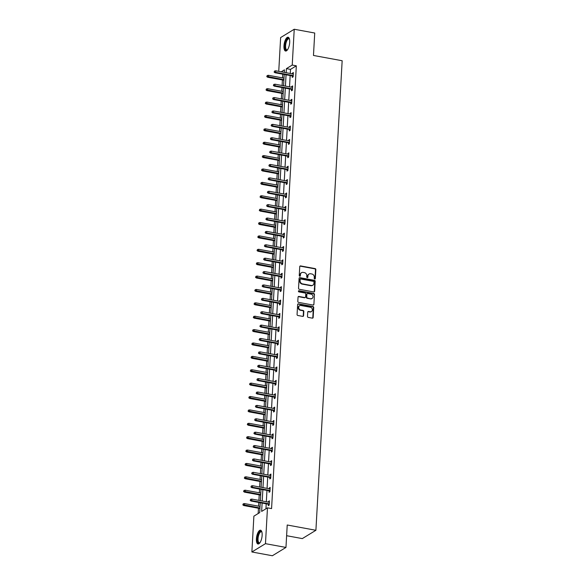 <?xml version="1.0" encoding="UTF-8"?>
<svg xmlns="http://www.w3.org/2000/svg" width="585" height="585" viewBox="0 0 585 585"><rect width="100%" height="100%" fill="white"/><g stroke="black" fill="none" stroke-linecap="round" stroke-linejoin="round"><path stroke-width="0.88" d="M314.745 279.016A0.622 0.541 58.6 0 0 315.337 278.526L315.841 269.583A0.885 0.775 58.6 0 0 315.081 268.588L300.602 265.926A0.885 0.775 58.6 0 0 299.747 266.621L299.249 275.564A0.622 0.541 58.6 0 0 300.376 275.769L300.441 274.614A2.823 2.479 58.6 0 1 303.162 272.391L304.368 272.617A2.823 2.479 58.6 0 1 306.796 275.784L306.73 276.939A0.622 0.541 58.6 0 0 307.856 277.151L307.922 275.988A2.823 2.479 58.6 0 1 310.65 273.773L311.856 273.992A2.823 2.479 58.6 0 1 314.277 277.158L314.211 278.321A0.622 0.541 58.6 0 0 314.745 279.016M314.891 279.023A0.622 0.541 58.6 0 0 314.971 278.752L315.476 269.802A0.885 0.775 58.6 0 0 314.715 268.815L300.229 266.146A0.885 0.775 58.6 0 0 299.922 266.153M299.922 276.266A0.622 0.541 58.6 0 0 300.003 275.996L300.441 274.614M307.403 277.641A0.622 0.541 58.6 0 0 307.491 277.378L307.922 275.988M256.405 538.851A7.02 2.64 100.4 0 1 260.544 530.2A7.02 2.64 100.4 0 1 262.139 535.348A7.02 2.64 100.4 0 1 258.007 543.999A7.02 2.64 100.4 0 1 256.405 538.851M283.966 45.879A7.02 2.64 100.4 0 1 288.105 37.228A7.02 2.64 100.4 0 1 289.699 42.376A7.02 2.64 100.4 0 1 285.568 51.034A7.02 2.64 100.4 0 1 283.966 45.879M307.491 316.412A0.885 0.775 58.6 0 0 308.251 317.399L312.31 318.145A0.885 0.775 58.6 0 0 313.165 317.45L313.721 307.52A0.885 0.775 58.6 0 0 312.96 306.525L298.474 303.864A0.885 0.775 58.6 0 0 297.626 304.558L297.07 314.489A0.885 0.775 58.6 0 0 297.831 315.483L302.737 316.383A0.885 0.775 58.6 0 0 303.586 315.688L303.827 311.439A0.885 0.775 58.6 0 0 303.067 310.452L300.631 309.999A2.362 2.077 58.6 0 1 300.887 305.494L310.423 307.249A2.362 2.077 58.6 0 1 310.167 311.754L308.58 311.461A0.885 0.775 58.6 0 0 307.732 312.156L307.491 316.412M278.745 71.355L280.639 37.564L294.233 29.25L314.723 33.023L313.472 55.458L342.159 60.738L315.907 530.288L287.22 525.001L285.963 547.436L265.473 543.67L251.879 551.977L253.883 516.16L259.703 512.599L260.252 502.72M294.233 29.25L292.229 65.067L286.409 68.628L286.175 72.723M262.117 503.063L261.649 511.407L267.477 507.846L271.572 508.606L296.324 65.82L292.229 65.067M267.477 507.846L265.473 543.67M313.779 291.959A0.885 0.775 58.6 0 0 314.628 291.264L315.183 281.327A0.885 0.775 58.6 0 0 314.423 280.339L299.944 277.67A0.885 0.775 58.6 0 0 299.089 278.365L298.533 288.303A0.885 0.775 58.6 0 0 299.293 289.29L313.779 291.959M314.452 294.423L313.896 304.361A0.885 0.775 58.6 0 1 313.041 305.056L298.562 302.386A0.885 0.775 58.6 0 1 297.802 301.399L298.043 297.143A0.885 0.775 58.6 0 1 298.891 296.449L304.763 297.531A0.885 0.775 58.6 0 0 305.619 296.836L305.772 294.014A0.885 0.775 58.6 0 0 305.019 293.026L298.906 291.9A0.622 0.541 58.6 0 1 298.972 290.723L313.692 293.429A0.885 0.775 58.6 0 1 314.452 294.423L313.896 304.361M285.963 547.436L272.369 555.75L251.879 551.977M286.621 535.706L302.313 538.595L315.907 530.288M282.73 74.171L282.526 77.893M282.409 79.955L282.102 85.49M281.985 87.553L281.773 91.275M281.663 93.344L281.348 98.872M281.231 100.942L281.027 104.656M280.91 106.726L280.603 112.261M280.486 114.324L280.281 118.046M280.164 120.108L279.857 125.643M279.74 127.705L279.528 131.428M279.418 133.49L279.103 139.025M278.986 141.087L278.782 144.809M278.665 146.879L278.358 152.407M278.241 154.477L278.036 158.199M277.919 160.261L277.612 165.796M277.495 167.858L277.283 171.58M277.173 173.643L276.859 179.178M276.749 181.24L276.537 184.962M276.42 187.024L276.113 192.56M275.996 194.63L275.791 198.344M275.674 200.414L275.367 205.942M275.25 208.011L275.038 211.733M274.928 213.796L274.614 219.331M274.504 221.393L274.292 225.115M274.175 227.177L273.868 232.713M273.751 234.775L273.546 238.497M273.429 240.559L273.122 246.095M273.005 248.164L272.793 251.879M272.683 253.948L272.369 259.477M272.259 261.546L272.047 265.268M271.93 267.33L271.623 272.866M271.506 274.928L271.301 278.65M271.184 280.712L270.877 286.248M270.76 288.31L270.548 292.032M270.438 294.094L270.124 299.63M270.014 301.699L269.802 305.414M269.685 307.483L269.378 313.012M269.261 315.081L269.056 318.803M268.939 320.865L268.632 326.401M268.515 328.463L268.303 332.185M268.193 334.247L267.879 339.783M267.769 341.845L267.557 345.567M267.44 347.636L267.133 353.164M267.016 355.234L266.811 358.949M266.694 361.018L266.387 366.546M266.27 368.616L266.058 372.338M265.948 374.4L265.634 379.936M265.524 381.998L265.312 385.72M265.195 387.782L264.888 393.317M264.771 395.38L264.566 399.102M264.449 401.171L264.142 406.699M264.025 408.769L263.82 412.483M263.703 414.553L263.389 420.089M263.279 422.151L263.067 425.873M262.95 427.935L262.643 433.47M262.526 435.532L262.321 439.255M262.204 441.317L261.897 446.852M261.78 448.914L261.575 452.636M261.458 454.706L261.144 460.234M261.034 462.304L260.822 466.018M260.705 468.088L260.398 473.623M260.281 475.685L260.076 479.407M259.959 481.47L259.652 487.005M259.535 489.067L259.33 492.789M259.214 494.851L258.899 500.387M258.789 502.449L258.577 506.171M258.46 508.241L258.168 513.535M286.058 74.785L285.429 86.105M285.312 88.167L284.683 99.487M284.566 101.556L283.93 112.868M283.82 114.938L283.184 126.258M283.067 128.32L282.438 139.639M282.321 141.702L281.685 153.021M281.575 155.091L280.939 166.403M280.822 168.473L280.193 179.792M280.076 181.855L279.44 193.174M279.33 195.236L278.694 206.556M278.577 208.626L277.948 219.938M277.831 222.007L277.195 233.327M277.085 235.389L276.449 246.709M276.332 248.771L275.703 260.091M275.586 262.16L274.95 273.473M274.84 275.542L274.204 286.862M274.087 288.924L273.458 300.244M273.341 302.306L272.705 313.626M272.595 315.695L271.959 327.015M271.842 329.077L271.213 340.397M271.096 342.459L270.46 353.779M270.35 355.841L269.714 367.161M269.597 369.23L268.968 380.55M268.851 382.612L268.215 393.932M268.105 395.994L267.469 407.314M267.352 409.376L266.723 420.695M266.606 422.765L265.97 434.085M265.861 436.147L265.224 447.466M265.107 449.529L264.478 460.848M264.361 462.91L263.725 474.23M263.616 476.3L262.979 487.619M262.862 489.682L262.234 501.001M284.317 72.379L284.456 69.82L281.209 71.809M260.369 500.658L261.005 489.338M261.122 487.276L261.751 475.956M261.868 473.894L262.497 462.574M262.614 460.505L263.25 449.185M263.367 447.123L263.996 435.803M264.113 433.741L264.742 422.421M264.859 420.352L265.495 409.039M265.612 406.97L266.241 395.65M266.358 393.588L266.987 382.268M267.104 380.206L267.74 368.886M267.857 366.817L268.486 355.505M268.603 353.435L269.232 342.115M269.349 340.053L269.985 328.733M270.094 326.671L270.731 315.352M270.848 313.282L271.477 301.97M271.594 299.9L272.23 288.58M272.339 286.518L272.976 275.199M273.093 273.136L273.721 261.817M273.839 259.747L274.475 248.435M274.584 246.365L275.221 235.046M275.338 232.984L275.966 221.664M276.083 219.602L276.72 208.282M276.829 206.212L277.465 194.893M277.582 192.831L278.211 181.511M278.328 179.449L278.965 168.129M279.074 166.067L279.71 154.747M279.827 152.678L280.456 141.358M280.573 139.296L281.209 127.976M281.319 125.914L281.955 114.594M282.072 112.532L282.701 101.212M282.818 99.143L283.454 87.823M283.564 85.761L284.2 74.441M296.324 65.82L290.504 69.381L290.277 73.476M290.16 75.538L289.524 86.858M289.414 88.92L288.778 100.24M288.661 102.309L288.032 113.629M287.915 115.691L287.279 127.011M287.169 129.073L286.533 140.393M286.416 142.455L285.787 153.775M285.67 155.844L285.034 167.164M284.924 169.226L284.288 180.546M284.171 182.608L283.542 193.927M283.425 195.99L282.796 207.309M282.679 209.379L282.043 220.699M281.926 222.761L281.297 234.08M281.18 236.143L280.551 247.462M280.434 249.532L279.798 260.844M279.681 262.914L279.052 274.233M278.935 276.295L278.306 287.615M278.189 289.677L277.553 300.997M277.436 303.067L276.807 314.379M276.69 316.448L276.061 327.768M275.945 329.83L275.308 341.15M275.191 343.212L274.562 354.532M274.445 356.601L273.817 367.914M273.7 369.983L273.063 381.303M272.946 383.365L272.317 394.685M272.2 396.747L271.572 408.067M271.455 410.136L270.818 421.449M270.701 423.518L270.073 434.838M269.956 436.9L269.327 448.22M269.21 450.282L268.573 461.602M268.464 463.671L267.828 474.991M267.711 477.053L267.082 488.373M266.965 490.435L266.329 501.754M266.219 503.817L265.941 508.789M290.504 69.381L286.409 68.628M268.471 502.149L268.515 501.396L269.436 500.84L269.195 505.126L268.274 505.689L268.361 504.211M269.224 488.767L269.261 488.014L270.182 487.451L269.941 491.744L269.027 492.307L269.107 490.83M269.97 475.378L270.014 474.632L270.928 474.069L270.694 478.362L269.773 478.918L269.853 477.448M270.716 461.996L270.76 461.251L271.681 460.688L271.44 464.973L270.519 465.536L270.599 464.066M271.469 448.615L271.506 447.861L272.427 447.298L272.186 451.591L271.272 452.154L271.352 450.677M272.215 435.233L272.259 434.479L273.173 433.916L272.932 438.209L272.018 438.772L272.098 437.295M272.961 421.843L273.005 421.098L273.926 420.535L273.685 424.827L272.764 425.383L272.844 423.913M273.714 408.462L273.751 407.708L274.672 407.153L274.431 411.438L273.517 412.001L273.597 410.531M274.46 395.08L274.504 394.327L275.418 393.763L275.177 398.056L274.263 398.619L274.343 397.142M275.206 381.698L275.25 380.945L276.171 380.382L275.93 384.674L275.008 385.237L275.089 383.76M275.959 368.309L275.996 367.563L276.917 367L276.676 371.292L275.762 371.848L275.842 370.378M276.705 354.927L276.749 354.174L277.663 353.618L277.422 357.903L276.508 358.466L276.588 356.996M277.451 341.545L277.495 340.792L278.416 340.229L278.175 344.521L277.253 345.084L277.334 343.607M278.204 328.163L278.241 327.41L279.162 326.847L278.921 331.139L278.007 331.702L278.087 330.225M278.95 314.774L278.994 314.028L279.908 313.465L279.667 317.757L278.752 318.313L278.833 316.843M279.696 301.392L279.74 300.639L280.661 300.083L280.42 304.368L279.498 304.931L279.579 303.454M280.449 288.01L280.486 287.257L281.407 286.694L281.166 290.986L280.244 291.549L280.332 290.072M281.195 274.628L281.239 273.875L282.153 273.312L281.911 277.604L280.997 278.167L281.078 276.69M281.941 261.239L281.985 260.493L282.906 259.93L282.665 264.215L281.743 264.778L281.824 263.308M282.694 247.857L282.73 247.104L283.652 246.548L283.411 250.833L282.489 251.396L282.577 249.919M283.44 234.475L283.484 233.722L284.398 233.159L284.156 237.452L283.242 238.015L283.323 236.537M284.186 221.093L284.23 220.34L285.151 219.777L284.91 224.07L283.988 224.625L284.069 223.156M284.939 207.704L284.975 206.958L285.897 206.395L285.655 210.68L284.734 211.243L284.822 209.774M285.685 194.322L285.729 193.569L286.643 193.013L286.401 197.299L285.487 197.862L285.568 196.385M286.431 180.94L286.474 180.187L287.396 179.624L287.155 183.917L286.233 184.48L286.314 183.003M287.176 167.559L287.22 166.805L288.142 166.242L287.9 170.535L286.979 171.091L287.067 169.621M287.93 154.169L287.974 153.424L288.888 152.86L288.646 157.146L287.732 157.709L287.813 156.239M288.676 140.788L288.719 140.034L289.633 139.479L289.399 143.764L288.478 144.327L288.559 142.85M289.421 127.406L289.465 126.652L290.387 126.089L290.145 130.382L289.224 130.945L289.312 129.468M290.175 114.016L290.219 113.271L291.133 112.708L290.891 117L289.977 117.556L290.058 116.086M290.92 100.635L290.964 99.889L291.878 99.326L291.644 103.611L290.723 104.174L290.803 102.704M291.666 87.253L291.71 86.5L292.632 85.936L292.39 90.229L291.469 90.792L291.557 89.315M292.42 73.871L292.463 73.118L293.377 72.555L293.136 76.847L292.222 77.41L292.303 75.933M292.463 73.118L293.341 73.279M291.71 86.5L292.588 86.66M290.964 99.889L291.842 100.05M290.219 113.271L291.096 113.431M289.465 126.652L290.343 126.813M288.719 140.034L289.597 140.195M287.974 153.424L288.851 153.584M287.22 166.805L288.098 166.966M286.474 180.187L287.352 180.348M285.729 193.569L286.606 193.73M284.975 206.958L285.853 207.119M284.23 220.34L285.107 220.501M283.484 233.722L284.361 233.883M282.73 247.104L283.608 247.265M281.985 260.493L282.862 260.654M281.239 273.875L282.116 274.036M280.486 287.257L281.363 287.418M279.74 300.639L280.617 300.807M278.994 314.028L279.871 314.189M278.241 327.41L279.118 327.571M277.495 340.792L278.372 340.953M276.749 354.174L277.626 354.342M275.996 367.563L276.873 367.724M275.25 380.945L276.127 381.106M274.504 394.327L275.381 394.487M273.751 407.708L274.628 407.877M273.005 421.098L273.882 421.259M272.259 434.479L273.136 434.64M271.506 447.861L272.383 448.022M270.76 461.251L271.637 461.411M270.014 474.632L270.892 474.793M269.261 488.014L270.138 488.175M268.515 501.396L269.392 501.557M308.843 274.175A2.823 2.479 58.6 0 0 307.556 276.215M301.363 272.8A2.823 2.479 58.6 0 0 300.068 274.84M314.079 291.952A0.885 0.775 58.6 0 0 314.262 291.491L314.818 281.553A0.885 0.775 58.6 0 0 314.057 280.559L299.571 277.897A0.885 0.775 58.6 0 0 299.271 277.904M314.006 282.043A0.622 0.541 58.6 0 0 313.472 281.356L300.763 279.016A0.622 0.541 58.6 0 0 300.163 279.498L300.098 280.72A2.823 2.479 58.6 0 0 302.518 283.886L311.213 285.487A2.823 2.479 58.6 0 0 313.933 283.264L314.006 282.043M300.251 279.228A0.622 0.541 58.6 0 0 299.798 279.725L300.163 279.498M312.646 285.305A2.823 2.479 58.6 0 1 310.847 285.714L302.152 284.113A2.823 2.479 58.6 0 1 299.732 280.946L299.798 279.725M313.348 305.048A0.885 0.775 58.6 0 0 313.531 304.58M305.07 297.524A0.885 0.775 58.6 0 1 304.397 297.758L298.525 296.675A0.885 0.775 58.6 0 0 298.218 296.683M314.086 294.65A0.885 0.775 58.6 0 0 313.326 293.655L298.599 290.95A0.622 0.541 58.6 0 0 298.452 290.942M310.862 298.65A2.362 2.077 58.6 0 0 311.11 294.145L307.754 293.531A0.885 0.775 58.6 0 0 306.898 294.226L306.745 297.041A0.885 0.775 58.6 0 0 307.505 298.036L310.496 298.877A2.362 2.077 58.6 0 0 312.032 298.518M307.081 293.758A0.885 0.775 58.6 0 0 306.533 294.445L306.898 294.226M310.496 298.877L307.132 298.262A0.885 0.775 58.6 0 1 306.379 297.268L306.533 294.445M311.337 311.622A2.362 2.077 58.6 0 1 309.801 311.98L308.215 311.688A0.885 0.775 58.6 0 0 307.907 311.695M299.352 305.853A2.362 2.077 58.6 0 0 300.266 310.226L300.631 309.999M303.045 316.383A0.885 0.775 58.6 0 0 303.22 315.915L303.461 311.666A0.885 0.775 58.6 0 0 302.701 310.672L300.266 310.226M312.617 318.145A0.885 0.775 58.6 0 0 312.799 317.677L313.348 307.739A0.885 0.775 58.6 0 0 312.595 306.752L298.109 304.083A0.885 0.775 58.6 0 0 297.802 304.09M267.199 75.538L266.782 76.62L267.199 75.538L268.427 75.297L268.347 76.84L267.681 77.249L283.879 80.225M267.148 76.394L283.908 79.706M268.427 75.297L283.988 78.163M267.681 77.249L266.782 76.62M274.497 71.904L274.548 71.041L274.131 72.123L275.689 72.35L275.776 70.807L293.297 74.032M293.209 75.575L275.689 72.35L275.03 72.752L293.18 76.094M274.131 72.123L275.03 72.752M275.776 70.807L274.548 71.041M266.453 88.92L266.036 90.002L266.453 88.92L267.681 88.679L267.594 90.229L266.935 90.631L283.125 93.615M266.402 89.776L283.155 93.088M267.681 88.679L283.242 91.545M266.935 90.631L266.036 90.002M265.7 102.302L265.283 103.384L265.7 102.302L266.935 102.068L266.848 103.611L266.182 104.013L282.38 106.996M265.656 103.157L282.409 106.477M266.935 102.068L282.496 104.927M266.182 104.013L265.283 103.384M273.751 85.286L273.795 84.43L273.385 85.512L274.943 85.732L275.03 84.189L292.551 87.414M292.463 88.957L274.943 85.732L274.285 86.141L292.434 89.476M273.385 85.512L274.285 86.141M275.03 84.189L273.795 84.43M273.005 98.668L273.049 97.812L272.632 98.894L274.197 99.121L274.285 97.571L291.798 100.795M291.71 102.338L274.197 99.121L273.531 99.523L291.681 102.865M272.632 98.894L273.531 99.523M274.285 97.571L273.049 97.812M287.462 49.827A6.069 2.281 100.4 0 1 287.396 49.879A6.069 2.281 100.4 0 1 285.027 47.451A6.069 2.281 100.4 0 1 286.533 39.992A6.069 2.281 100.4 0 1 289.407 38.961A6.069 2.281 100.4 0 1 289.443 39.034M289.473 39.144A5.623 2.113 -79.6 0 0 288.917 38.793A5.623 2.113 -79.6 0 0 287.008 40.387A5.623 2.113 -79.6 0 0 285.582 46.252A5.623 2.113 -79.6 0 0 286.884 49.857A5.623 2.113 -79.6 0 0 287.527 49.732M288.485 37.381A6.969 2.625 -79.6 0 0 286.387 39.363A6.969 2.625 -79.6 0 0 284.632 46.31A6.969 2.625 -79.6 0 0 285.97 51.027M259.901 542.792A6.069 2.281 100.4 0 1 259.835 542.843A6.069 2.281 100.4 0 1 257.466 540.423A6.069 2.281 100.4 0 1 258.972 532.964A6.069 2.281 100.4 0 1 261.846 531.926A6.069 2.281 100.4 0 1 261.883 531.999M261.912 532.109A5.623 2.113 -79.6 0 0 261.356 531.765A5.623 2.113 -79.6 0 0 259.447 533.352A5.623 2.113 -79.6 0 0 258.022 539.224A5.623 2.113 -79.6 0 0 259.323 542.822A5.623 2.113 -79.6 0 0 259.967 542.697M260.925 530.346A6.969 2.625 -79.6 0 0 258.826 532.328A6.969 2.625 -79.6 0 0 257.071 539.282A6.969 2.625 -79.6 0 0 258.409 543.991M264.954 115.684L264.537 116.766L264.954 115.684L266.182 115.45L266.102 116.993L265.436 117.395L281.634 120.378M264.903 116.547L281.663 119.859M266.182 115.45L281.743 118.316M265.436 117.395L264.537 116.766M272.252 112.049L272.303 111.194L271.886 112.276L273.444 112.503L273.531 110.96L291.052 114.185M290.964 115.728L273.444 112.503L272.786 112.905L290.935 116.247M271.886 112.276L272.786 112.905M273.531 110.96L272.303 111.194M264.208 129.073L263.791 130.155L264.208 129.073L265.436 128.832L265.349 130.375L264.691 130.784L280.88 133.76M264.157 129.928L280.91 133.241M265.436 128.832L280.997 131.698M264.691 130.784L263.791 130.155M271.506 125.439L271.55 124.576L271.14 125.658L272.698 125.885L272.786 124.342L290.306 127.567M290.219 129.109L272.698 125.885L272.04 126.287L290.189 129.629M271.14 125.658L272.04 126.287M272.786 124.342L271.55 124.576M263.455 142.455L263.038 143.537L263.455 142.455L264.691 142.221L264.603 143.764L263.937 144.166L280.135 147.149M263.411 143.31L280.164 146.623M264.691 142.221L280.252 145.08M263.937 144.166L263.038 143.537M270.76 138.82L270.804 137.965L270.387 139.047L271.952 139.267L272.04 137.724L289.553 140.948M289.465 142.491L271.952 139.267L271.286 139.676L289.436 143.011M270.387 139.047L271.286 139.676M272.04 137.724L270.804 137.965M262.709 155.837L262.292 156.919L262.709 155.837L263.937 155.603L263.857 157.146L263.192 157.548L279.389 160.531M262.658 156.7L279.418 160.012M263.937 155.603L279.506 158.462M263.192 157.548L262.292 156.919M270.007 152.202L270.058 151.347L269.641 152.429L271.199 152.656L271.286 151.105L288.807 154.33M288.719 155.881L271.199 152.656L270.541 153.058L288.69 156.4M269.641 152.429L270.541 153.058M271.286 151.105L270.058 151.347M261.963 169.219L261.546 170.301L261.963 169.219L263.192 168.985L263.104 170.527L262.446 170.937L278.635 173.913M261.912 170.081L278.665 173.394M263.192 168.985L278.752 171.851M262.446 170.937L261.546 170.301M269.261 165.584L269.305 164.729L268.895 165.811L270.453 166.038L270.541 164.495L288.061 167.72M287.974 169.262L270.453 166.038L269.795 166.44L287.944 169.782M268.895 165.811L269.795 166.44M270.541 164.495L269.305 164.729M261.21 182.608L260.8 183.69L261.21 182.608L262.446 182.366L262.358 183.909L261.7 184.319L277.89 187.295M261.166 183.463L277.919 186.776M262.446 182.366L278.007 185.233M261.7 184.319L260.8 183.69M268.515 178.973L268.559 178.111L268.142 179.193L269.707 179.419L269.795 177.877L287.308 181.101M287.22 182.644L269.707 179.419L269.041 179.822L287.191 183.163M268.142 179.193L269.041 179.822M269.795 177.877L268.559 178.111M260.464 195.99L260.047 197.072L260.464 195.99L261.692 195.756L261.612 197.299L260.947 197.701L277.144 200.684M260.413 196.845L277.173 200.158M261.692 195.756L277.261 198.615M260.947 197.701L260.047 197.072M267.762 192.355L267.813 191.5L267.396 192.582L268.954 192.801L269.041 191.258L286.562 194.483M286.474 196.026L268.954 192.801L268.296 193.211L286.445 196.553M267.396 192.582L268.296 193.211M269.041 191.258L267.813 191.5M259.718 209.371L259.301 210.454L259.718 209.371L260.947 209.137L260.859 210.68L260.201 211.083L276.391 214.066M259.667 210.234L276.42 213.547M260.947 209.137L276.508 212.004M260.201 211.083L259.301 210.454M267.016 205.737L267.067 204.882L266.65 205.964L268.208 206.191L268.296 204.64L285.816 207.865M285.729 209.415L268.208 206.191L267.55 206.593L285.699 209.935M266.65 205.964L267.55 206.593M268.296 204.64L267.067 204.882M258.965 222.753L258.555 223.843L258.965 222.753L260.201 222.519L260.113 224.062L259.455 224.472L275.645 227.448M258.921 223.616L275.674 226.929M260.201 222.519L275.762 225.386M259.455 224.472L258.555 223.843M266.27 219.119L266.314 218.263L265.897 219.346L267.462 219.572L267.55 218.03L285.063 221.254M284.975 222.797L267.462 219.572L266.797 219.975L284.946 223.316M265.897 219.346L266.797 219.975M267.55 218.03L266.314 218.263M258.219 236.143L257.802 237.225L258.219 236.143L259.447 235.901L259.367 237.452L258.702 237.854L274.899 240.83M258.168 236.998L274.928 240.311M259.447 235.901L275.016 238.768M258.702 237.854L257.802 237.225M265.517 232.508L265.568 231.645L265.151 232.728L266.716 232.954L266.797 231.411L284.317 234.636M284.23 236.179L266.716 232.954L266.051 233.356L284.2 236.698M265.151 232.728L266.051 233.356M266.797 231.411L265.568 231.645M257.473 249.524L257.056 250.607L257.473 249.524L258.702 249.29L258.614 250.833L257.956 251.236L274.146 254.219M257.422 250.38L274.175 253.693M258.702 249.29L274.263 252.15M257.956 251.236L257.056 250.607M264.771 245.89L264.822 245.035L264.405 246.117L265.963 246.336L266.051 244.793L283.571 248.018M283.484 249.561L265.963 246.336L265.305 246.746L283.454 250.087M264.405 246.117L265.305 246.746M266.051 244.793L264.822 245.035M256.72 262.906L256.31 263.989L256.72 262.906L257.956 262.672L257.868 264.215L257.21 264.617L273.4 267.601M256.676 263.769L273.429 267.082M257.956 262.672L273.517 265.539M257.21 264.617L256.31 263.989M264.025 259.272L264.069 258.416L263.652 259.499L265.217 259.725L265.305 258.182L282.818 261.4M282.73 262.95L265.217 259.725L264.552 260.128L282.701 263.469M263.652 259.499L264.552 260.128M265.305 258.182L264.069 258.416M255.974 276.295L255.557 277.378L255.974 276.295L257.203 276.054L257.122 277.597L256.457 278.007L272.654 280.983M255.923 277.151L272.683 280.464M257.203 276.054L272.771 278.921M256.457 278.007L255.557 277.378M263.272 272.654L263.323 271.798L262.906 272.881L264.471 273.107L264.552 271.564L282.072 274.789M281.985 276.332L264.471 273.107L263.806 273.509L281.955 276.851M262.906 272.881L263.806 273.509M264.552 271.564L263.323 271.798M255.228 289.677L254.811 290.76L255.228 289.677L256.457 289.436L256.369 290.986L255.711 291.389L271.901 294.365M255.177 290.533L271.93 293.845M256.457 289.436L272.018 292.303M255.711 291.389L254.811 290.76M262.526 286.043L262.577 285.18L262.16 286.262L263.718 286.489L263.806 284.946L281.327 288.171M281.239 289.714L263.718 286.489L263.06 286.891L281.209 290.233M262.16 286.262L263.06 286.891M263.806 284.946L262.577 285.18M254.475 303.059L254.065 304.142L254.475 303.059L255.711 302.825L255.623 304.368L254.965 304.77L271.155 307.754M254.431 303.915L271.184 307.227M255.711 302.825L271.272 305.684M254.965 304.77L254.065 304.142M261.78 299.425L261.824 298.569L261.407 299.652L262.972 299.871L263.06 298.328L280.573 301.553M280.486 303.096L262.972 299.871L262.307 300.28L280.464 303.622M261.407 299.652L262.307 300.28M263.06 298.328L261.824 298.569M253.729 316.441L253.312 317.523L253.729 316.441L254.958 316.207L254.877 317.75L254.212 318.152L270.409 321.136M253.678 317.304L270.438 320.617M254.958 316.207L270.526 319.074M254.212 318.152L253.312 317.523M261.027 312.807L261.078 311.951L260.661 313.033L262.226 313.26L262.307 311.717L279.827 314.935M279.74 316.485L262.226 313.26L261.561 313.662L279.71 317.004M260.661 313.033L261.561 313.662M262.307 311.717L261.078 311.951M252.983 329.83L252.566 330.913L252.983 329.83L254.212 329.589L254.124 331.132L253.466 331.541L269.656 334.518M252.932 330.686L269.685 333.998M254.212 329.589L269.773 332.455M253.466 331.541L252.566 330.913M260.281 326.196L260.332 325.333L259.916 326.415L261.473 326.642L261.561 325.099L279.082 328.324M278.994 329.867L261.473 326.642L260.815 327.044L278.965 330.386M259.916 326.415L260.815 327.044M261.561 325.099L260.332 325.333M252.23 343.212L251.821 344.294L252.23 343.212L253.466 342.971L253.378 344.521L252.72 344.923L268.91 347.899M252.186 344.068L268.939 347.38M253.466 342.971L269.027 345.837M252.72 344.923L251.821 344.294M259.535 339.578L259.579 338.715L259.162 339.797L260.727 340.024L260.815 338.481L278.328 341.706M278.248 343.249L260.727 340.024L260.062 340.433L278.219 343.768M259.162 339.797L260.062 340.433M260.815 338.481L259.579 338.715M251.484 356.594L251.067 357.676L251.484 356.594L252.72 356.36L252.632 357.903L251.967 358.305L268.164 361.289M251.433 357.45L268.193 360.769M252.72 356.36L268.281 359.219M251.967 358.305L251.067 357.676M258.782 352.96L258.833 352.104L258.416 353.186L259.981 353.406L260.062 351.863L277.582 355.088M277.495 356.631L259.981 353.406L259.316 353.815L277.465 357.157M258.416 353.186L259.316 353.815M260.062 351.863L258.833 352.104M250.738 369.976L250.321 371.058L250.738 369.976L251.967 369.742L251.879 371.285L251.221 371.687L267.411 374.671M250.687 370.839L267.44 374.151M251.967 369.742L267.528 372.608M251.221 371.687L250.321 371.058M258.036 366.342L258.087 365.486L257.671 366.568L259.228 366.795L259.316 365.252L276.837 368.47M276.749 370.02L259.228 366.795L258.57 367.197L276.72 370.539M257.671 366.568L258.57 367.197M259.316 365.252L258.087 365.486M249.985 383.365L249.576 384.447L249.985 383.365L251.221 383.124L251.133 384.667L250.475 385.076L266.665 388.052M249.941 384.221L266.694 387.533M251.221 383.124L266.782 385.99M250.475 385.076L249.576 384.447M257.29 379.731L257.334 378.868L256.917 379.95L258.482 380.177L258.57 378.634L276.083 381.859M276.003 383.402L258.482 380.177L257.817 380.579L275.974 383.921M256.917 379.95L257.817 380.579M258.57 378.634L257.334 378.868M249.239 396.747L248.822 397.829L249.239 396.747L250.475 396.506L250.387 398.056L249.722 398.458L265.919 401.442M249.195 397.603L265.948 400.915M250.475 396.506L266.036 399.372M249.722 398.458L248.822 397.829M256.537 393.113L256.588 392.25L256.171 393.339L257.736 393.559L257.817 392.016L275.338 395.241M275.25 396.784L257.736 393.559L257.071 393.968L275.221 397.303M256.171 393.339L257.071 393.968M257.817 392.016L256.588 392.25M248.493 410.129L248.077 411.211L248.493 410.129L249.722 409.895L249.634 411.438L248.976 411.84L265.173 414.823M248.442 410.984L265.195 414.304M249.722 409.895L265.283 412.754M248.976 411.84L248.077 411.211M255.791 406.495L255.842 405.639L255.426 406.721L256.983 406.948L257.071 405.398L274.592 408.622M274.504 410.165L256.983 406.948L256.325 407.35L274.475 410.692M255.426 406.721L256.325 407.35M257.071 405.398L255.842 405.639M247.74 423.511L247.331 424.593L247.74 423.511L248.976 423.277L248.888 424.82L248.23 425.222L264.42 428.205M247.696 424.374L264.449 427.686M248.976 423.277L264.537 426.143M248.23 425.222L247.331 424.593M255.045 419.876L255.089 419.021L254.672 420.103L256.237 420.33L256.325 418.787L273.839 422.012M273.758 423.555L256.237 420.33L255.572 420.732L273.729 424.074M254.672 420.103L255.572 420.732M256.325 418.787L255.089 419.021M246.994 436.9L246.577 437.982L246.994 436.9L248.23 436.659L248.142 438.202L247.477 438.611L263.674 441.587M246.95 437.755L263.703 441.068M248.23 436.659L263.791 439.525M247.477 438.611L246.577 437.982M254.292 433.266L254.343 432.403L253.927 433.485L255.491 433.712L255.572 432.169L273.093 435.394M273.005 436.936L255.491 433.712L254.826 434.114L272.976 437.456M253.927 433.485L254.826 434.114M255.572 432.169L254.343 432.403M246.248 450.282L245.832 451.364L246.248 450.282L247.477 450.041L247.389 451.591L246.731 451.993L262.928 454.976M246.197 451.137L262.957 454.45M247.477 450.041L263.038 452.907M246.731 451.993L245.832 451.364M253.546 446.647L253.597 445.792L253.181 446.874L254.738 447.094L254.826 445.551L272.347 448.775M272.259 450.318L254.738 447.094L254.08 447.503L272.23 450.838M253.181 446.874L254.08 447.503M254.826 445.551L253.597 445.792M245.495 463.664L245.086 464.746L245.495 463.664L246.731 463.43L246.643 464.973L245.985 465.375L262.175 468.358M245.451 464.519L262.204 467.839M246.731 463.43L262.292 466.289M245.985 465.375L245.086 464.746M252.8 460.029L252.844 459.174L252.427 460.256L253.992 460.483L254.08 458.933L271.594 462.157M271.513 463.7L253.992 460.483L253.334 460.885L271.484 464.227M252.427 460.256L253.334 460.885M254.08 458.933L252.844 459.174M244.749 477.046L244.333 478.128L244.749 477.046L245.985 476.812L245.897 478.354L245.232 478.757L261.429 481.74M244.705 477.908L261.458 481.221M245.985 476.812L261.546 479.678M245.232 478.757L244.333 478.128M252.047 473.411L252.098 472.556L251.682 473.638L253.246 473.865L253.327 472.322L270.848 475.546M270.76 477.089L253.246 473.865L252.581 474.267L270.731 477.609M251.682 473.638L252.581 474.267M253.327 472.322L252.098 472.556M244.004 490.435L243.587 491.517L244.004 490.435L245.232 490.193L245.144 491.736L244.486 492.146L260.683 495.122M243.952 491.29L260.713 494.603M245.232 490.193L260.793 493.06M244.486 492.146L243.587 491.517M251.301 486.8L251.353 485.938L250.936 487.02L252.493 487.247L252.581 485.704L270.102 488.928M270.014 490.471L252.493 487.247L251.835 487.649L269.985 490.99M250.936 487.02L251.835 487.649M252.581 485.704L251.353 485.938M243.25 503.817L242.841 504.899L243.25 503.817L244.486 503.583L244.398 505.126L243.74 505.528L259.93 508.511M243.206 504.672L259.959 507.985M244.486 503.583L260.047 506.442M243.74 505.528L242.841 504.899M250.555 500.182L250.599 499.327L250.19 500.409L251.747 500.628L251.835 499.085L269.349 502.31M269.268 503.853L251.747 500.628L251.089 501.038L269.239 504.372M250.19 500.409L251.089 501.038M251.835 499.085L250.599 499.327M314.971 278.752L315.337 278.526M300.003 275.996L300.376 275.769M307.491 277.378L307.856 277.151M300.229 266.146L300.602 265.926M314.715 268.815L315.081 268.588M315.476 269.802L315.841 269.583M299.571 277.897L299.944 277.67M314.057 280.559L314.423 280.339M314.818 281.553L315.183 281.327M314.262 291.491L314.628 291.264M299.732 280.946L300.098 280.72M302.152 284.113L302.518 283.886M310.847 285.714L311.213 285.487M298.525 296.675L298.891 296.449M304.397 297.758L304.763 297.531M298.599 290.95L298.972 290.723M313.326 293.655L313.692 293.429M306.379 297.268L306.745 297.041M307.132 298.262L307.505 298.036M308.215 311.688L308.58 311.461M309.801 311.98L310.167 311.754M302.701 310.672L303.067 310.452M303.461 311.666L303.827 311.439M303.22 315.915L303.586 315.688M298.109 304.083L298.474 303.864M312.595 306.752L312.96 306.525M313.348 307.739L313.721 307.52M312.799 317.677L313.165 317.45M308.653 274.277L309.019 274.058M301.173 272.902L301.538 272.676M300.039 279.301L300.405 279.074M312.47 285.429L312.836 285.202M304.909 297.67L305.275 297.443M311.849 298.642L312.222 298.416M306.876 293.845L307.249 293.619M311.161 311.739L311.527 311.52M299.162 305.955L299.527 305.736"/></g></svg>
